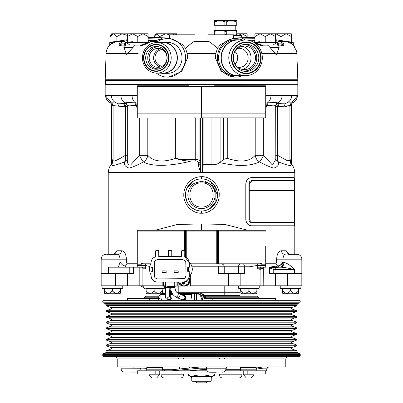 <?xml version="1.0" encoding="UTF-8"?>
<svg xmlns="http://www.w3.org/2000/svg" width="403" height="403" viewBox="0 0 403 403"><rect width="100%" height="100%" fill="white"/><g stroke="black" fill="none" stroke-linecap="round" stroke-linejoin="round"><path stroke-width="0.6" d="M102.045 288.115L122.754 288.115L120.426 289.072L122.648 288.266L102.15 288.266L102.045 285.818M104.372 289.072L102.15 288.266M120.426 288.619L120.426 289.072L120.426 288.619L112.402 288.619L112.402 290.634C115.077 294.175 117.752 294.175 120.426 290.634L120.426 293.172L120.426 288.619L112.402 288.619L112.402 290.634C109.727 294.175 107.047 294.175 104.372 290.634L104.372 293.172A3.209 3.209 0 0 0 105.576 293.752L119.223 293.752A3.209 3.209 0 0 0 120.426 293.172L120.426 290.634M104.372 288.619L104.372 290.634L104.372 288.619L112.402 288.619M122.754 288.115L122.754 285.818L122.754 288.115M190.337 275.516L190.337 285.818L228.315 285.818L228.315 273.617M163.366 282.135L163.366 285.818L162.847 285.818L162.847 282.135M127.514 273.617L127.514 285.818L162.847 285.818M127.514 285.818L115.641 285.818L115.641 273.617M108.558 273.617L108.558 267.194L133.343 267.194L133.343 273.617L101.163 273.617L101.163 285.818L115.641 285.818M287.359 273.617L287.359 285.818L301.837 285.818L301.837 273.617L269.657 273.617L269.657 268L273.768 269.461A2.408 0.811 -79.7 0 0 273.773 267.673L269.562 267.194L272.433 266.7A4.816 3.924 -145.7 0 0 273.773 267.673L274.962 267.567A2.408 0.821 -90 0 1 275.345 269.607L273.768 269.461L273.768 273.617M287.359 285.818L275.486 285.818L275.486 273.617M263.31 267.194L263.184 285.818L275.486 285.818M263.184 285.818L260.096 285.818L260.096 267.602M240.153 273.617L240.153 285.818L260.096 285.818M240.153 285.818L228.315 285.818M145.312 265.033L145.312 265.345M145.312 263.985L145.312 268.801L143.06 268.801L143.06 267.98M280.246 285.818L280.246 288.115L300.955 288.115L300.955 285.818L300.85 288.266L298.628 289.072L298.628 288.619L298.628 289.072M163.89 282.135L163.89 286.14L238.505 285.818L238.505 288.115L259.215 288.115L259.215 285.818L270.534 285.818M238.505 288.115L240.833 289.072L240.833 288.619L256.887 288.619L256.887 289.072L259.109 288.266L259.215 285.818M143.785 285.818L143.785 288.115L164.495 288.115L164.495 286.624L165.915 286.669M257.688 263.985L257.688 267.275L257.688 265.37L249.472 266.796L244.364 266.796L244.364 273.617L218.703 273.617L218.703 266.796L224.229 266.796L224.229 273.617M275.345 269.607L294.442 269.607C289.44 268.287 284.966 267.486 281.022 267.194A4.816 2.871 90 0 0 283.893 262.378C287.46 263.275 290.976 265.683 294.442 269.607L294.326 273.617M272.433 266.7L273.027 266.499A4.816 4.095 -147.3 0 0 274.962 267.567L278.72 267.194A4.816 3.778 -90 0 1 276.347 266.126L277.481 265.995C279.586 265.915 281.395 264.58 282.911 261.99L283.183 262.378C281.501 264.766 279.637 266.015 277.591 266.126L280.004 267.194A4.816 3.179 90 0 0 283.183 262.378L283.893 262.378M273.027 266.499L276.347 266.126M281.022 267.194L278.72 267.194M288.17 254.353L297.021 254.353A4.816 4.816 0 0 1 301.837 259.169L282.911 259.169L282.911 261.99L276.619 261.99L276.619 259.169C277.002 253.86 278.538 251.064 281.223 250.772L286.231 250.772A4.816 4.378 90 0 0 288.634 253.915L288.624 253.88M281.223 250.772A4.816 4.116 -90 0 0 285.203 254.353C284.09 254.429 283.329 256.036 282.911 259.169L276.619 259.169M283.425 256.343L283.777 255.608M284.216 254.978L284.578 254.625M288.75 253.94L288.518 253.185M201.5 213.217L201.455 213.217C192.115 213.661 183.415 204.296 183.813 194.936C183.677 190.392 185.37 186.131 188.886 182.156C192.478 178.529 196.684 176.705 201.5 176.69L201.545 176.69C210.91 176.161 219.882 186.136 219.187 194.981C219.539 204.351 210.935 213.625 201.5 213.217M251.336 225.791L293.958 225.791C294.447 225.413 294.684 223.272 294.664 219.373L294.664 184.05C294.684 180.146 294.447 178.005 293.958 177.632L251.336 177.632C248.001 178.005 246.152 180.146 245.79 184.05L245.79 219.373C246.147 223.272 247.996 225.413 251.336 225.791L293.797 225.791M251.336 177.632L293.797 177.632M294.774 254.353L294.774 172.479L108.226 172.479L108.226 254.353M114.306 253.734L116.769 250.772L121.777 250.772C124.462 251.059 125.998 253.86 126.381 259.169L126.381 261.99L127.101 263.224L137.282 263.224M155.155 230.274L177.119 224.531L201.5 223.887L224.919 224.456L247.845 230.274M265.718 263.224L275.899 263.224L276.619 261.99M288.634 253.915L288.437 253.472L290.462 254.353A4.816 4.378 90 0 1 286.231 250.772L288.694 253.734M185.451 194.594L186.614 200.966M201.545 176.69L201.54 178.897L201.132 178.902M193.133 181.254L186.796 188.508M209.862 208.658L216.204 201.394M217.555 194.951L210.588 181.718M201.5 178.952C206.18 178.307 217.282 183.108 217.504 194.951C217.282 206.799 206.18 211.6 201.5 210.955C196.82 211.6 185.718 206.799 185.496 194.951C185.718 183.108 196.82 178.307 201.5 178.952M201.5 178.897A16.055 16.055 0 0 1 217.555 194.951A16.055 16.055 0 0 1 201.5 211.006A16.055 16.055 0 0 1 185.445 194.951A16.055 16.055 0 0 1 201.5 178.897A16.055 16.055 0 0 1 217.555 194.951A16.055 16.055 0 0 1 201.5 211.006L201.455 213.217M215.147 194.951L215.147 202.83L215.147 194.951C214.975 200.105 212.703 204.044 208.321 206.769C203.772 209.202 199.228 209.202 194.679 206.769C190.297 204.044 188.025 200.105 187.853 194.951C188.025 189.798 190.297 185.859 194.679 183.133L201.5 181.31L208.321 183.133C212.703 185.859 214.975 189.798 215.147 194.951L215.147 187.073L208.321 183.133L215.147 187.073L215.147 190.972M215.147 191.173L215.147 191.45M194.679 183.133L191.229 185.128M208.321 183.133L204.875 181.143M201.5 182.912C185.969 182.171 185.969 207.736 201.5 206.996C217.031 207.736 217.031 182.171 201.5 182.912M227.272 117.893L227.272 158.303C240.294 162.711 249.608 161.714 255.205 155.306C255.668 158.228 257.109 160.429 259.532 161.91C260.62 160.706 262.015 158.505 263.718 155.306L272.468 165.089L275.672 159.472L278.438 161.935C277.319 160.454 277.062 158.258 277.662 155.346L286.598 160.303L289.913 160.475L290.598 163.175L290.286 162.862C293.112 165.492 294.558 168.701 294.613 172.479M108.387 172.479C108.442 168.701 109.888 165.492 112.719 162.862L112.402 163.175L113.087 160.475L113.087 105.878C112.437 103.823 111.958 102.951 111.651 103.264L111.198 103.087C107.571 101.621 105.692 99.062 105.561 95.42L105.178 95.42L105.178 84.66L297.822 84.66L297.822 95.42L270.967 95.42A8.025 5.788 90 0 1 267.33 102.871C273.093 102.543 276.614 102.543 277.884 102.871L277.677 103.445L286.377 103.087C289.782 101.621 291.55 99.062 291.671 95.42M233.609 85.784L234.773 85.784M127.328 105.813A3.209 3.133 -2.1 0 0 127.328 105.737C126.451 103.773 125.862 103.012 125.555 103.455A3.209 2.992 -80.6 0 0 125.555 103.455A3.209 2.992 -80.6 0 0 125.242 103.42L125.116 102.871C126.315 102.543 129.831 102.543 135.67 102.871A8.025 5.788 -90 0 1 132.033 95.42L105.561 95.42M253.547 85.784L238.425 85.784M237.83 85.784L240.032 85.784M217.756 85.784L215.257 85.784L217.756 85.784M219.161 85.784L214.346 85.784L218.23 85.784L218.24 86.59L265.718 86.59L265.718 117.893L201.5 117.893L201.5 113.878L137.282 113.878L137.282 85.784L185.249 85.784M184.77 85.784L165.17 85.784L184.77 85.784L184.76 86.59L187.324 86.59M164.575 85.784L149.453 85.784M105.334 80.167L105.334 84.66M105.178 84.499L297.666 84.66M297.822 84.499L297.822 80.328L105.178 80.328M105.178 79.749L297.822 79.759L297.822 80.167L105.178 80.167L106.09 53.528C105.808 53.453 106.855 47.222 109.974 44.768L111.142 43.776M201.5 79.759L105.178 79.759M292.21 44.134L293.026 44.768L296.558 50.959L296.799 52.254L297.822 79.749M296.91 53.528L276.801 53.528L279.128 47.408L278.675 45.897L283.274 45.801L283.969 44.426L283.732 43.715L283.42 44.134L283.118 43.882L283.732 43.715L279.39 41.308L275.571 40.567M252.842 41.776L257.855 44.426L262.126 45.831L268.6 45.897L275.486 53.528C275.964 54.833 276.408 54.833 276.801 53.528M275.486 53.528L261.829 53.528M235.543 77.109L234.415 77.109L221.207 71.462L215.409 57.846L215.852 53.528L201.5 53.528L215.852 53.528L217.479 48.219L220.763 44.345L232.561 38.582L235.543 38.582A19.263 18.105 90 0 0 217.439 57.846A19.263 18.105 90 0 0 235.543 77.109A19.263 18.105 90 0 0 242.374 75.683M242.374 40.003A19.263 18.105 90 0 0 235.543 38.582M217.479 48.219C213.54 44.809 210.578 42.506 208.598 41.308L207.923 40.648L207.923 34.809L233.609 34.809L233.609 38.582M237.977 75.905L235.543 75.905A18.059 16.971 -90 0 1 218.572 57.846A18.059 16.971 -90 0 1 235.543 39.786L237.977 39.786A18.059 16.971 90 0 0 221 57.846A18.059 16.971 90 0 0 237.977 75.905A18.059 16.971 90 0 0 240.621 75.683M240.621 40.003A18.059 16.971 90 0 0 237.977 39.786M245.563 40.003L238.017 40.003A17.838 16.765 90 0 0 221.252 57.846A17.838 16.765 90 0 0 238.017 75.683L245.563 75.683A17.838 16.765 90 0 0 262.323 57.846A17.838 16.765 90 0 0 245.563 40.003A17.838 16.765 90 0 0 228.798 57.846A17.838 16.765 90 0 0 245.563 75.683M261.119 57.846A15.823 14.871 90 0 0 246.248 42.018A15.823 14.871 90 0 0 231.377 57.846A15.823 14.871 90 0 0 246.248 73.668A15.823 14.871 90 0 0 261.119 57.846M260.701 57.846A15.379 14.453 -90 0 1 246.248 73.225A15.379 14.453 -90 0 1 231.796 57.846A15.379 14.453 -90 0 1 246.248 42.466A15.379 14.453 -90 0 1 260.701 57.846M258.791 57.846A13.586 12.765 -90 0 1 242.959 71.029A13.586 12.765 -90 0 1 233.261 57.846A13.586 12.765 -90 0 1 242.959 44.657A13.586 12.765 -90 0 1 258.791 57.846M242.188 44.889A13.163 12.372 -90 0 1 256.756 57.846A13.163 12.372 -90 0 1 242.188 70.797M255.477 57.846A11.798 11.088 -90 0 1 244.389 69.643A11.798 11.088 -90 0 1 233.297 57.846A11.798 11.088 -90 0 1 244.389 46.043A11.798 11.088 -90 0 1 255.477 57.846M242.163 46.285A11.798 11.088 -90 0 1 251.029 57.846A11.798 11.088 -90 0 1 242.163 69.407M237.72 48.415A9.556 8.977 -90 0 1 238.309 48.335A9.556 8.977 -90 0 1 248.147 57.846A9.556 8.977 -90 0 1 238.309 67.356A9.556 8.977 -90 0 1 237.72 67.271M235.025 51.524A8.574 8.06 -90 0 1 237.639 57.846A8.574 8.06 -90 0 1 235.025 64.168M263.048 45.897L261.804 45L257.628 43.882M283.969 44.426L283.42 44.134L281.032 45L260.887 44.924L251.895 41.328M257.855 44.426L257.517 43.882M275.803 43.111L273.184 45M247.865 40.174L254.898 40.345M268.6 45.897L267.37 45M277.027 45.01L267.738 45.01M255.774 42.592L277.516 42.592L277.516 45M267.537 42.008L265.234 42.587L275.859 42.587L275.571 42.088L275.859 42.587L275.833 41.831M275.571 41.287L277.516 42.592M275.859 42.587L273.536 42.008M255.301 42.386L265.234 42.587L265.234 42.088L254.898 42.088L254.61 42.587L254.898 42.088L254.898 33.766L260.066 33.766L265.234 36.532L265.234 42.088L275.571 42.088L275.571 33.766L291.304 33.766L291.304 42.088L291.591 42.587L289.268 42.008M280.967 40.507L280.967 36.532L275.798 33.766L265.234 33.766L275.571 33.766M265.234 36.532L270.403 33.766L275.571 36.532M254.898 36.532L260.066 33.766L265.234 33.766M265.234 42.587L262.932 42.008M259.885 41.716L257.547 41.902M254.898 41.287L254.625 42.114M277.516 43.474L279.178 43.882L283.118 43.882M276.745 42.194L279.39 41.308L285.858 41.308M254.998 38.25L242.057 38.104L245.12 40.003M208.598 41.308L194.402 41.308C192.422 42.501 189.46 44.809 185.521 48.219L187.148 53.528L187.591 57.846L181.788 71.467L168.585 77.109L167.457 77.109A19.263 18.105 -90 0 0 185.561 57.846A19.263 18.105 -90 0 0 167.457 38.582A19.263 18.105 -90 0 0 156.44 42.557M167.457 38.582L170.439 38.582L182.237 44.345L185.521 48.219M169.391 38.582L169.391 34.809L195.077 34.809L195.077 40.648L194.402 41.308M162.827 42.35L167.457 42.35A15.49 14.558 90 0 1 182.015 57.846A15.49 14.558 90 0 1 167.457 73.336L162.827 73.336A15.49 14.558 -90 0 0 177.385 57.846A15.49 14.558 -90 0 0 162.827 42.35A15.49 14.558 -90 0 0 160.495 42.552M156.44 73.129A19.263 18.105 -90 0 0 167.457 77.109M156.817 73.134L162.792 73.134A15.294 14.367 -90 0 0 177.159 57.846A15.294 14.367 -90 0 0 162.792 42.552L156.817 42.552A15.294 14.367 -90 0 0 142.45 57.846A15.294 14.367 -90 0 0 156.817 73.134A15.294 14.367 -90 0 0 171.189 57.846A15.294 14.367 -90 0 0 156.817 42.552M168.872 57.846A13.485 12.674 -90 0 0 156.203 44.36A13.485 12.674 -90 0 0 143.528 57.846A13.485 12.674 -90 0 0 156.203 71.331A13.485 12.674 -90 0 0 168.872 57.846M156.203 70.928A13.082 12.297 90 0 1 143.906 57.846A13.082 12.297 90 0 1 156.203 44.763A13.082 12.297 90 0 1 168.494 57.846A13.082 12.297 90 0 1 156.203 70.928M156.409 46.426A11.42 10.735 90 0 1 158.989 46.758A11.42 10.735 90 0 1 167.139 57.846A11.42 10.735 90 0 1 158.989 68.933A11.42 10.735 90 0 1 156.409 69.266A11.42 10.735 90 0 1 145.674 57.846A11.42 10.735 90 0 1 156.409 46.426M159.769 68.691A10.997 10.332 90 0 1 158.067 68.842A10.997 10.332 90 0 1 147.735 57.846A10.997 10.332 90 0 1 158.067 46.849A10.997 10.332 90 0 1 159.769 47M166.968 57.846A9.471 8.901 90 0 1 158.067 67.316A9.471 8.901 90 0 1 149.165 57.846A9.471 8.901 90 0 1 158.067 48.375A9.471 8.901 90 0 1 166.968 57.846M160.293 67.019A9.471 8.901 90 0 1 153.614 57.846A9.471 8.901 90 0 1 160.293 48.672M162.243 66.208A8.392 7.889 90 0 1 154.999 57.846A8.392 7.889 90 0 1 162.243 49.478M160.495 73.134A15.49 14.558 -90 0 0 162.827 73.336M145.151 44.426L145.161 44.134L141.196 45L139.952 45.897L141.07 45.801L145.151 44.426L151.654 41.308C161.84 39.373 164.359 38.26 159.215 37.968L148.103 38.245M138.143 53.528L127.514 53.528L134.395 45.897L139.952 45.897M146.707 43.715L145.161 44.134L146.707 43.715M158.495 39.852L159.13 39.489C159.326 39.328 160.248 39.519 151.105 41.328L142.113 44.924L136.184 45L141.196 45M148.103 40.345L156.304 40.26M129.816 45L127.197 43.111M136.184 45L121.968 45L119.58 44.134L119.882 43.882L123.822 43.882L125.484 43.474M122.033 45L125.484 45L123.822 43.882M140.068 42.008L137.766 42.587L127.141 42.587L127.172 41.716L125.484 42.592L137.766 42.592L135.463 42.008M132.416 41.716L130.078 41.902M148.39 42.587L148.103 42.088L148.39 42.587L148.359 41.716L148.813 41.952M109.868 42.547L110.135 36.532L111.696 33.766L113.515 33.766L116.89 36.532L122.033 33.817L132.597 33.766L137.766 36.532L137.766 42.587L147.7 42.386L146.067 42.008M127.429 33.766L127.429 42.088L127.141 42.587L127.429 42.088L148.103 42.088L148.103 33.766L142.934 33.766L148.103 36.532M127.429 36.532L132.597 33.766L142.934 33.766L137.766 36.532M137.766 42.592L147.226 42.592M135.554 45L126.033 45.005L124.326 45.897L123.872 47.408L133.106 47.408M127.429 40.567L123.61 41.308L119.268 43.715L119.031 44.426L119.58 44.134L119.268 43.715L119.882 43.882M151.105 41.328L158.172 41.308M135.287 45.005L134.395 45.897M117.142 41.308L123.61 41.308L126.255 42.194M119.031 44.426L119.817 45.831L121.968 45L125.484 45L122.235 45M123.872 47.408L126.199 53.528C126.597 54.722 127.036 54.722 127.514 53.528M269.894 47.408L279.128 47.408M277.546 45.121L278.675 45.897M277.017 45L281.032 45L282.674 45.897M195.077 36.975L207.923 36.975M291.858 43.776L286.075 41.302L275.571 39.746L286.09 41.308L291.772 43.715L292.659 44.431L291.772 43.715M241.634 37.076L241.634 35.56L233.609 35.56M215.328 34.809L214.346 34.809M215.041 34.658L215.041 31.328L217.167 30.427L214.346 30.427L214.346 31.328L215.041 31.328M214.346 31.328L214.346 34.658M233.997 30.427L236.123 31.328L236.818 31.328L236.818 30.427L217.167 30.427M215.948 25.288L215.948 30.427M235.216 25.288L235.216 30.427M234.254 21.102L236.123 21.918L236.123 25.288L236.818 25.288L236.818 20.472L231.589 20.472L231.589 21.102L236.818 21.102M236.123 25.288L226.274 25.288L226.274 21.918L228.148 21.102L230.808 21.102L230.808 20.472L220.35 20.472L220.35 21.102L228.148 21.102M223.015 21.102L224.884 21.918L224.884 25.288L226.274 25.288M224.884 25.288L215.041 25.288L215.041 21.918L216.91 21.102L219.575 21.102L219.575 20.472L220.35 20.472M219.575 20.472L214.346 20.472L214.346 25.288L215.041 25.288M230.808 20.472L231.589 20.472M214.698 20.472L214.698 20.15L236.465 20.15L236.465 20.472M214.346 21.102L216.91 21.102M214.346 21.918L215.041 21.918M224.884 21.918L226.274 21.918M236.123 21.918L236.818 21.918M222.758 30.427L224.884 31.328L226.274 31.328L228.405 30.427M226.567 34.809L226.274 34.658L226.274 31.328M224.884 31.328L224.884 34.658L224.597 34.809M226.274 34.658L224.884 34.658M236.818 35.56L236.818 31.328M236.123 31.328L236.123 34.658L233.997 35.56M236.818 34.658L236.123 34.658M288.377 41.862L291.591 42.587L291.565 41.831M291.304 41.287L293.248 42.592L293.248 44.99M290.518 33.766L280.967 33.766M280.967 36.532L286.135 33.766L291.304 36.532M285.979 41.287L291.304 42.088L291.591 42.587M289.979 42.592L293.248 42.592M236.818 33.766L247.155 33.766L247.155 37.262M237.876 35.56L241.986 33.766L247.155 36.532M111.223 43.715L116.925 41.302L127.429 39.746L121.076 40.653M172.927 34.809L174.867 33.766L176.806 34.809M154.263 37.333L154.263 36.532L155.845 33.766L176.514 33.766L177.119 34.809M166.182 33.787L169.391 34.89M175.733 33.766L174.867 33.766M154.561 35.993L156.989 33.766L156.631 33.766M156.989 33.766L159.719 36.532L165.678 33.766M159.719 37.121L159.719 36.532M109.928 42.501L113.021 42.592M122.839 33.766L122.033 33.766L127.429 35.459M116.89 36.532L116.89 41.308M110.135 36.532L113.515 33.766L122.033 33.766M110.135 42.088L115.575 41.6M114.704 41.867L109.838 42.567M110.79 44.139L116.925 41.302L120.406 40.753M126.199 53.528L106.09 53.528M285.107 53.528L287.339 53.528M187.148 53.528L201.5 53.528L187.148 53.528M115.767 53.528L118.502 53.528M105.611 79.759L110.608 79.759M113.203 79.759L110.795 79.759L113.203 79.759M111.636 103.259L111.666 103.274A3.209 3.169 -63.9 0 0 111.198 103.087C110.583 102.74 112.397 102.74 116.623 103.087C113.218 101.621 111.45 99.062 111.329 95.42M122.567 103.445C123.776 103.652 124.441 104.72 124.572 106.654L118.391 106.155A3.209 2.645 -82.6 0 0 116.623 103.087L123.419 103.445C124.577 103.652 125.217 104.72 125.338 106.654L127.328 106.654M125.57 103.46L123.152 103.445M139.282 117.893L139.282 155.306C140.985 158.505 142.38 160.706 143.468 161.91C145.891 160.429 147.332 158.228 147.795 155.306L139.282 155.306L130.527 165.094C128.32 165.381 127.257 163.507 127.328 159.472L127.328 105.737A3.209 3.133 -2.1 0 0 125.116 102.871C122.462 101.501 121.056 99.012 120.89 95.42M137.443 106.115L135.509 105.853A3.209 0.68 -77.2 0 0 135.67 102.871L137.368 103.153M136.859 103.082A3.209 0.368 -78.9 0 1 136.552 106.145L137.282 108.785M188.387 86.59L189.46 86.59L188.654 85.784L183.839 85.784M162.968 85.784L165.17 85.784M184.841 85.784L187.748 85.784M218.23 85.784L265.718 85.784L265.718 86.59M216.839 86.59L213.54 86.59L214.346 85.784L213.54 86.59L214.502 86.59M214.608 86.59L215.58 86.59M215.64 86.59L184.76 86.59L186.115 85.784M209.525 86.59L218.033 86.59M187.36 86.59L188.307 86.59M195.43 117.893L194.276 117.893M137.282 93.33L137.282 110.346L137.282 93.33M265.718 110.346L265.718 93.33M265.718 113.878L201.5 113.878L201.5 86.59M137.282 113.878L137.282 117.893M265.632 103.153L267.33 102.871A3.209 0.68 77.2 0 0 267.491 105.853L266.448 106.145A3.209 0.368 78.9 0 1 266.141 103.082M265.718 108.785L266.448 106.145L265.557 106.115M282.11 95.42C282.045 98.77 280.639 101.254 277.884 102.871A3.209 3.133 2.1 0 0 275.672 105.737L275.672 105.737A3.209 3.133 2.1 0 0 275.672 105.813M289.571 106.155C290.654 105.586 288.996 105.586 284.609 106.155A3.209 2.645 -97.4 0 1 286.377 103.087C290.593 102.74 292.402 102.74 291.802 103.087A8.025 7.995 -90 0 0 297.439 95.42M291.273 103.309L297.822 95.42M291.364 103.259L291.334 103.274A3.209 3.169 63.9 0 1 291.802 103.087L291.349 103.264C291.057 102.936 290.578 103.808 289.913 105.878L289.913 160.475M277.758 103.42A3.209 2.992 80.6 0 0 277.445 103.455A3.209 2.992 80.6 0 0 277.44 103.455L275.667 105.853C275.34 104.956 272.609 104.956 267.491 105.853M265.718 101.853L265.718 113.178M265.718 113.193L265.718 114.256M125.333 106.332L127.328 105.903M111.596 163.981L111.596 105.248L110.724 103.052M111.807 103.359A3.209 2.806 -63.3 0 1 112.684 105.848L111.596 105.248M113.087 106.08L112.684 105.848M292.729 102.659C292.22 102.654 291.777 103.516 291.404 105.243L290.316 105.848A3.209 2.806 63.3 0 1 291.193 103.364M290.316 105.848L289.913 106.08M118.391 106.155C114.941 105.707 113.172 105.616 113.087 105.878M135.509 105.853C130.426 104.966 127.696 104.956 127.328 105.828M191.057 159.588C185.884 159.926 180.781 159.497 175.753 158.314L175.698 158.314C180.604 160.187 185.733 161.089 191.087 161.019L191.057 159.588L195.248 159.457C198.296 159.487 199.848 160.142 199.893 161.422A1.607 1.229 -0 0 1 198.326 162.651C198.291 161.512 197.263 160.933 195.243 160.903L191.087 161.019C174.041 165.598 152.485 167.457 143.468 161.91C138.34 164.676 133.595 166.756 129.227 168.152C125.298 166.746 123.741 164.671 124.562 161.935L127.328 159.467M137.282 114.281L137.282 113.213M137.282 113.193L137.282 101.848M265.718 117.893L208.724 117.893M284.609 106.155L278.428 106.654A3.209 2 90 0 1 280.433 103.445M111.621 163.95L113.087 158.409M289.913 158.409L291.399 164.348M113.087 160.475L113.087 160.475C113.409 161.93 117.495 160.218 125.338 155.346C125.938 158.253 125.681 160.449 124.562 161.935C113.46 166.263 109.515 166.57 112.719 162.862M147.795 117.893L147.795 155.306C153.387 161.709 162.686 162.711 175.698 158.314L175.698 117.893M199.893 117.893L199.893 164.57L198.336 165.447L198.326 162.651M290.281 162.862C293.54 166.59 289.591 166.283 278.438 161.935C279.083 164.943 277.516 167.018 273.728 168.152C269.844 166.968 265.114 164.887 259.532 161.91C250.026 166.389 236.727 166.595 219.635 162.53L223.705 159.376L227.272 158.303M275.823 159.855L275.672 105.828M199.893 164.57L200.689 172.479L198.336 165.447M219.635 162.53C217.691 164.167 215.126 164.898 211.933 164.721L203.878 164.348L203.107 165.421L203.107 168.036L202.311 172.479L202.311 117.893M211.933 117.893L211.933 164.721M203.107 168.036L203.107 165.421M126.381 261.99L120.089 261.99C121.605 264.58 123.414 265.915 125.519 265.995L124.809 267.194L118.331 267.194L120.089 261.99L120.089 259.169C119.671 256.031 118.905 254.424 117.797 254.353L106.73 254.353L112.538 254.353L114.563 253.472L114.366 253.915M108.558 267.194L108.901 267.194M118.82 255.023L119.223 255.608M120.074 258.666L120.089 259.033M101.163 273.617L101.163 259.169L126.381 259.169L126.305 257.693M117.797 254.353A4.816 4.116 90 0 0 121.777 250.772M116.769 250.772A4.816 4.378 -90 0 1 112.538 254.353M248.868 183.894C249.034 181.944 249.946 180.871 251.608 180.68L294.084 180.68L294.502 183.894L294.502 219.534L294.084 222.743L251.689 222.743C250.031 222.557 249.119 221.484 248.948 219.534L248.868 183.894L248.948 219.534M251.689 222.743L251.608 222.743C249.951 222.557 249.039 221.484 248.868 219.534M251.417 225.791C248.082 225.418 246.233 223.277 245.87 219.373L245.87 184.05C246.223 180.151 248.072 178.015 251.417 177.632M249.256 183.894L251.719 181.002L294.079 181.002L294.462 183.894L294.462 190.151L249.256 190.151L249.256 183.894M248.948 183.894C249.114 181.944 250.031 180.871 251.689 180.68M279.994 222.421L251.719 222.421L249.256 219.534L249.256 190.473L294.462 190.473L294.462 219.534L294.079 222.421L279.994 222.421M294.301 190.151L294.301 183.894L293.918 181.002M293.918 222.421L294.301 219.534L294.301 190.473M203.465 230.214L198.543 230.274M201.5 223.887L201.5 230.158L201.832 230.158M257.688 267.194L257.688 268.801L257.688 267.194L265.718 267.194L265.718 246.324M265.718 231.075L218.335 231.075L218.335 263.184L217.555 263.184A0.801 0.801 0 0 1 216.754 263.985L216.754 263.184L217.555 263.184L217.555 231.075L216.754 231.075L216.754 230.274L265.718 230.274L216.754 230.274A0.801 0.801 0 0 1 217.555 231.075L218.335 231.075L218.315 230.274M217.555 231.075A0.801 0.801 0 0 0 216.754 230.274L137.282 230.274L137.282 267.194L133.343 267.194L139.816 267.194L139.816 285.818M185.445 256.993L185.445 231.075A0.801 0.801 0 0 1 186.246 230.274L186.246 231.075L216.754 231.075L216.754 263.184L190.428 263.184M137.282 246.324L137.282 230.274L195.465 230.274M137.282 264.786L141.191 264.786L142.244 265.592L137.549 265.592M257.688 265.592L260.761 265.592L261.804 264.791L261.809 263.184L218.335 263.184L218.315 263.985L208.724 263.985L259.381 263.985L261.809 263.184M260.761 265.592L265.718 265.592M260.827 267.194L259.94 268.801L257.688 268.801M259.895 268.348L259.94 267.98M259.734 269.607L263.184 268L259.683 269.083M202.593 230.178L202.88 230.189M198.921 230.249L199.45 230.219M200.336 230.178L201.273 230.158M194.276 263.985L190.962 263.985L194.276 263.985M143.952 265.592L142.244 265.592M257.688 265.37L257.688 267.275M145.312 268.736L145.312 267.194L137.282 267.194M164.495 288.115L162.167 289.072L162.167 288.619L154.142 288.619L154.142 290.634C156.817 294.175 159.492 294.175 162.167 290.634L162.167 288.619M143.785 288.115L164.389 288.266M146.113 289.072L143.891 288.266M146.113 288.619L146.113 293.172L146.113 288.619L160.832 288.86M162.167 290.634L162.167 293.172A3.209 3.209 0 0 1 160.963 293.752L147.317 293.752A3.209 3.209 0 0 1 146.113 293.172L146.113 290.634C148.788 294.175 151.468 294.175 154.142 290.634L154.142 288.619M113.208 292.24L112.402 290.634M280.246 288.115L300.85 288.266M282.574 289.072L280.352 288.266M282.574 288.619L282.574 290.634L282.574 288.619L298.628 288.619L298.628 293.172L298.628 290.634C295.953 294.175 293.278 294.175 290.598 290.634C287.923 294.175 285.248 294.175 282.574 290.634L282.574 293.172A3.209 3.209 0 0 0 283.777 293.752L297.424 293.752A3.209 3.209 0 0 0 298.628 293.172L298.628 290.634M290.598 288.619L290.598 290.634L290.598 288.619M240.833 288.619L240.833 290.634C243.508 294.175 246.183 294.175 248.858 290.634C251.537 294.175 254.212 294.175 256.887 290.634L256.887 293.172L256.887 288.619L256.887 289.072L259.109 288.266L238.611 288.266M256.887 290.634L256.887 293.172A3.209 3.209 0 0 1 255.683 293.752L242.037 293.752A3.209 3.209 0 0 1 240.833 293.172L240.833 289.132A6.423 6.423 0 0 0 240.032 292.24L240.032 295.449A3.209 3.209 0 0 1 239.966 296.094L240.032 292.24L224.778 292.24L224.778 295.449L240.032 295.449M248.858 288.619L248.858 290.634L248.858 288.619L256.887 288.619M129.232 273.617L129.232 267.194L124.809 267.194M143.06 268.801L142.173 267.194M145.312 268.801L145.312 265.592L143.418 265.592M150.833 263.985L143.619 263.985L141.191 263.184L151.029 263.184M216.754 263.985L190.962 263.985M201.5 285.818L224.778 285.818L224.778 292.24L176.71 292.24M140.244 285.818L132.466 285.818L140.184 285.818L143.856 287.425M204.618 295.449L224.778 295.449L224.778 296.094L255.663 296.094L205.041 296.094L239.966 296.094M159.054 296.094L146.284 296.094L159.054 296.094M205.318 296.81L205.792 297.787L258.817 297.787L260.152 298.502M212.829 300.235L212.829 298.502L206.512 298.502L205.792 297.787M205.706 298.502L202.271 295.611L201.268 295.611M200.215 293.686L200.084 293.686A4.816 4.579 90 0 1 204.573 297.545M194.589 300.235L194.589 293.686L178.987 293.686L196.609 293.686A4.816 4.579 90 0 1 201.193 298.502L201.193 300.235M172.378 293.686L169.734 293.686L172.378 293.686M158.439 300.235L158.439 298.502A4.816 4.579 90 0 1 160.847 294.261M205.656 298.457A4.816 4.579 -90 0 0 201.077 293.686L199.072 293.938M202.553 300.235L202.553 298.825L202.18 298.502A4.816 4.579 -90 0 0 197.601 293.686L196.609 293.686L196.609 300.235M161.195 293.686L165.391 293.686M197.601 293.686L199.072 293.686M191.375 296.976L185.602 296.976L185.753 298.986L191.994 298.986L191.375 296.976L191.621 293.686M160.993 293.747L160.837 296.976L161.457 300.235M191.994 298.986L191.994 300.235M161.457 298.986L166.343 298.986M165.185 296.976L160.837 296.976M169.628 295.192A2.408 2.292 90 0 1 171.099 296.976L171.25 298.986L180.055 298.986M182.488 295.233A2.408 2.292 90 0 1 185.602 296.976M183.677 295.072A2.408 2.292 -90 0 0 182.992 295.293M183.985 299.867A2.408 2.292 -90 0 1 182.992 299.625A2.408 2.292 -90 0 0 185.753 298.986M169.482 299.867A2.408 2.292 -90 0 1 168.489 299.625A2.408 2.292 -90 0 0 171.25 298.986M171.099 296.976L175.925 296.976M275.35 300.235L275.35 298.502L204.22 298.502L201.727 296.406M158.439 298.482L149.442 298.502L149.442 300.235M127.65 300.235L127.65 298.502L149.442 298.502M201.5 300.235L299.59 300.235L300.235 300.88L102.765 300.88L103.41 300.235L201.5 300.235M300.235 355.653L299.59 356.297L103.41 356.297L102.765 355.653L300.235 355.653L300.235 354.494L299.706 353.743L103.294 353.743L105.556 352.917L297.444 352.917L296.759 350.751L106.241 350.751L110.986 349.023L292.014 349.023L291.485 348.268L292.014 347.517L296.759 345.789L296.759 345.033L106.241 345.033L110.986 343.311L292.014 343.311L291.485 342.555L292.014 341.799L296.759 340.072L296.759 339.321L106.241 339.321L110.986 337.593L292.014 337.593L291.485 336.837L292.014 336.087L296.759 334.359L296.759 333.603L106.241 333.603L110.986 331.881L292.014 331.881L291.485 331.125L292.014 330.369L296.759 328.641L296.759 327.891L106.241 327.891L110.986 326.163L292.014 326.163L291.485 325.407L292.014 324.652L296.759 322.929L296.759 322.173L106.241 322.173L110.986 320.445L292.014 320.445L291.485 319.695L292.014 318.939L296.759 317.211L296.759 316.461L106.241 316.461L110.986 314.733L292.014 314.733L291.485 313.977L292.014 313.222L296.759 311.499L296.759 310.743L106.241 310.743L110.986 309.015L292.014 309.015L291.485 308.265L292.014 307.509L296.759 305.781L297.444 303.615L299.706 302.789L300.235 302.038L300.235 300.88M286.588 356.937L116.412 356.937L116.412 357.965L286.588 357.965L286.588 356.937L287.228 356.297M219.801 358.932A3.209 3.209 0 0 1 219.308 357.965M183.199 358.932A3.209 3.209 0 0 0 183.692 357.965M172.071 369.687L162.454 369.687L162.454 366.957M225.811 369.687L240.742 369.687M201.555 369.687L206.694 369.687M207.988 375.425L201.5 376.427L211.232 376.427L207.988 375.425L207.988 374.019M195.012 370.307L195.012 370.81M195.012 374.019L195.012 375.425L191.768 376.427L201.5 376.427L195.012 375.425M188.523 375.425L190.261 376.427L191.768 376.427L188.523 375.425L188.523 374.019M211.232 376.427L212.739 376.427L214.477 375.425L211.232 376.427M208.245 381.243L210.915 381.243L211.237 380.926L191.763 380.926L192.085 381.243L201.5 381.243C213.64 381.243 213.64 381.243 201.5 381.243C189.36 381.243 189.36 381.243 201.5 381.243L208.245 381.243M207.832 381.243L206.23 382.85L196.77 382.85L195.168 381.243M214.477 375.425L214.477 374.019M207.182 370.81L137.282 370.81L137.282 374.019L265.718 374.019L265.718 370.81L225.327 370.81M147.569 366.957A0.801 0.801 0 0 0 146.813 367.491L146.203 369.203L162.258 369.203L162.258 370.81M146.203 369.203L146.203 370.81M242.112 366.957A0.801 0.801 0 0 0 241.357 367.491L240.742 369.203L256.797 369.203L256.797 370.81M240.742 369.203L240.742 370.81M146.813 367.491L161.643 367.491L162.258 369.203M241.357 367.491L256.187 367.491L256.797 369.203M149.09 374.019L149.09 374.825L159.366 374.825L159.366 374.019M243.634 374.019L243.634 374.825L253.91 374.825L253.91 374.019M149.09 374.825L151.82 378.034L156.636 378.034L159.366 374.825M243.634 374.825L246.364 378.034L251.18 378.034L253.91 374.825M230.697 378.034L222.668 378.034L230.697 378.034M172.303 378.034L180.332 378.034L172.303 378.034M167.084 369.687L162.258 369.798M172.071 370.81L199.495 368.196L226.501 368.196L226.501 367.073L199.495 367.073L170.872 369.798M256.187 367.491A0.801 0.801 0 0 0 255.431 366.957M161.643 367.491A0.801 0.801 0 0 0 160.888 366.957M216.255 372.211L209.832 372.211L216.255 372.211M206.628 369.203L189.753 370.81M164.454 369.798L164.454 370.81M121.102 366.957L121.102 368.08L146.571 368.171M146.506 368.352L141.911 368.08M130.748 372.095L137.171 372.095L130.748 372.095M117.218 358.932L117.218 366.957L285.782 366.957L285.782 358.932L117.218 358.932M256.751 369.072L263.094 368.08L268.136 368.08L268.136 366.957M257.95 368.881L267.134 368.881L267.134 368.08L263.094 368.08M263.094 366.957L256.368 368.004M162.454 367.989L161.81 367.949M147.14 367.083L145.025 366.957M240.546 367.224L241.765 367.037M159.477 298.502L158.414 298.502M158.732 296.81L144.833 296.81L144.183 297.787L158.49 297.787M205.364 296.81L258.167 296.81L258.817 297.787M171.411 298.235A2.166 2.06 90 0 1 169.487 299.625L168.394 299.625A2.166 2.06 90 0 0 169.572 295.681M169.618 295.293A2.166 2.06 90 0 1 169.96 295.349M185.914 298.235A2.166 2.06 90 0 1 183.99 299.625L182.796 299.625C182.72 299.968 180.987 299.374 177.602 297.847A2.166 1.244 117.5 0 0 179.451 296.915A2.166 1.244 117.5 0 0 179.945 295.928A2.166 1.244 117.5 0 0 179.602 294.004L182.801 295.293A2.166 2.06 90 0 1 184.453 298.744A2.166 2.06 90 0 1 182.796 299.625M182.796 295.293L183.99 295.293A2.166 2.06 90 0 1 184.463 295.349M163.22 293.847L162.968 293.278L162.968 293.686M163.215 293.686A6.423 6.317 90 0 0 162.167 290.301M171.628 292.24L170.781 292.24L169.759 293.097M164.495 287.697A6.423 4.448 -90 0 1 165.512 288.346M164.495 287.218L165.512 286.855M169.844 288.639L170.781 292.24L169.829 290.356M166.797 286.14L167.683 286.14L167.683 286.624C163.537 286.624 163.537 286.624 167.683 286.624C163.537 286.624 163.537 286.624 167.683 286.624L175.018 286.624L175.018 287.541L170.681 287.541L174.549 287.541M172.847 286.624L170.681 286.624L172.847 286.624C176.993 286.624 176.993 286.624 172.847 286.624C176.993 286.624 176.993 286.624 172.847 286.624L172.847 286.14M149.74 266.544L145.312 265.37M190.03 286.14L190.03 275.899M188.977 277.657L189.748 280.523C189.42 283.934 187.576 285.808 184.216 286.14L184.493 286.14C187.853 285.808 189.702 283.934 190.03 280.523L189.062 277.355M187.133 280.503L187.138 281.098L186.529 281.702L185.113 281.712L184.67 282.16L184.695 283.566L184.116 284.16L182.982 284.16L182.373 283.566L182.332 282.135M184.67 282.16L184.317 282.13L184.166 283.672L183.058 283.672L183.899 283.082L184.534 283.48M182.982 284.16L182.811 282.125L157.492 282.135M184.695 283.566L184.252 283.647M184.201 283.082L184.337 281.959M187.138 281.098L186.06 281.279M182.332 282.16L182.776 282.135M182.373 283.566L183.415 283.49M184.116 284.16L184.302 283.601M186.529 281.702L186.675 281.193M176.061 286.14L175.768 286.624M163.89 286.14L163.155 286.14L163.155 285.818M165.517 286.14L164.857 286.14M187.717 271.295L187.717 267.285L188.397 267.285L188.397 271.295L187.672 271.3M189.279 275.712L189.234 271.3L189.279 275.712L188.79 278.171L187.395 280.251M157.482 282.135L154.989 281.647L152.908 280.251L151.518 278.171L151.029 275.712L151.029 271.3L152.631 271.3L152.631 267.285L151.029 267.285L151.029 262.872C151.196 259.849 152.692 257.809 155.523 256.746L155.583 250.842L156.324 250.349L158.238 250.409L158.671 250.842L158.767 256.449L158.762 251.15M189.234 275.712L188.745 278.171L187.355 280.251L185.269 281.647L182.816 282.135M189.234 271.3L187.632 271.3L187.717 267.285M158.732 251.15L158.732 256.449L181.531 256.449L181.592 250.842L182.332 250.349L184.247 250.409L184.77 251.15L184.776 256.741L189.279 262.872L189.279 267.285L187.632 267.285M189.234 267.285L189.279 262.872M184.74 256.746L184.77 251.15L184.74 256.746L186.554 257.653L187.994 259.074L188.916 260.872L189.234 262.872M184.247 250.409L184.74 251.15M157.961 250.349L158.238 250.409M155.18 277.984L154.238 275.712L154.238 262.872L154.48 261.643L156.218 259.905L182.816 259.658L185.083 260.6L185.778 261.643L186.025 275.712L185.083 277.984L184.045 278.68L157.442 278.921L155.18 277.984M166.157 272.504L166.157 270.897L166.157 272.504L162.142 272.504L166.137 272.504M178.197 272.504L174.182 272.504L178.197 272.504L178.197 270.897L178.176 272.504M154.238 262.872L155.215 260.6L157.447 259.658L182.821 259.658M154.278 262.872L154.52 276.942L155.215 277.984L157.487 278.921M174.161 272.504L174.161 270.897L178.176 270.897M162.122 272.504L162.122 270.897L166.137 270.897M189.188 276.79L191.647 273.229L192.433 269.29L191.647 265.35L189.188 261.789M171.759 250.349L171.759 256.449L171.759 250.349L168.55 250.349L168.545 256.449M151.1 275.007L150.148 273.229L149.362 269.29L150.148 265.35L151.1 263.567M219.202 263.985L218.703 266.796L192.125 266.796M240.808 263.985A2.811 2.282 -90 0 0 238.526 266.796L249.165 266.796M275.899 263.224L277.481 265.995L265.718 265.995M263.184 268L269.657 268L269.562 267.194M132.033 95.42L137.282 95.42M265.718 95.42L270.967 95.42M266.816 45L261.804 45M277.959 45L279.178 43.882M120.331 45.897L124.326 45.897M201.5 41.308L205.812 41.308M216.885 85.784L218.24 86.59M137.282 86.59L184.76 86.59M285.526 106.654L286.442 106.654M279.581 103.445A3.209 1.919 -90 0 0 277.662 106.654L277.662 155.346L275.672 155.346M275.672 106.654L278.428 106.654M124.426 103.455L125.907 106.155M127.328 155.346L125.338 155.346L125.338 106.654L124.572 106.654M175.753 158.314L175.753 117.893M263.718 117.893L263.718 155.306L255.205 155.306L255.205 117.893M195.243 160.903L195.248 117.893M220.103 162.117L220.103 117.893M223.705 117.893L223.705 159.376M200.689 117.893L200.689 172.479M203.878 164.348L203.878 117.893M137.282 265.995L125.519 265.995L127.101 263.224M186.246 257.416L186.246 231.075L185.435 231.075M184.665 250.757L184.685 230.274M137.282 231.075L185.445 231.075M141.191 264.786L141.191 263.184M265.718 264.786L261.804 264.791M243.241 263.985A2.811 1.123 -90 0 1 244.364 266.796M238.526 273.617L238.526 266.796L224.229 266.796A2.811 2.72 -90 0 0 221.504 263.985M201.193 298.502L202.18 298.502M200.084 294.452L200.084 293.686M160.837 294.487L165.341 294.487M169.688 294.487L172.937 294.487M180.574 294.487L191.375 294.487M292.014 307.509L110.986 307.509L106.241 305.781L105.556 303.615L103.294 302.789L102.765 302.038L300.235 302.038M103.294 302.789L299.706 302.789M105.556 303.615L297.444 303.615M105.979 304.22L297.021 304.22M105.979 305.403L297.021 305.403M106.241 305.781L296.759 305.781M292.014 313.222L110.986 313.222L106.241 311.499L296.759 311.499M292.014 318.939L110.986 318.939L106.241 317.211L296.759 317.211M292.014 324.652L110.986 324.652L106.241 322.929L296.759 322.929M292.014 330.369L110.986 330.369L106.241 328.641L296.759 328.641M292.014 336.087L110.986 336.087L106.241 334.359L296.759 334.359M292.014 341.799L110.986 341.799L106.241 340.072L296.759 340.072M292.014 347.517L110.986 347.517L106.241 345.789L296.759 345.789M105.556 352.917L105.979 352.313L105.979 351.129L297.021 351.129M105.979 352.313L297.021 352.313M102.765 355.653L102.765 354.494L300.235 354.494M179.315 366.957L179.315 368.997M211.237 380.926L211.237 376.75L191.763 376.75L191.445 376.427M164.278 378.034C162.328 377.843 161.255 376.77 161.064 374.825L183.541 374.825L183.541 374.019M222.668 378.034C220.723 377.843 219.65 376.77 219.459 374.825L241.936 374.825L241.936 374.019M206.407 368.196L206.407 367.073M209.832 372.211C207.883 372.014 206.81 370.946 206.618 368.997L225.887 368.997L225.887 368.196M243.765 370.81L243.765 374.019M247.19 374.019L247.19 370.81M159.235 374.019L159.235 370.81M155.81 374.019L155.81 370.81M124.326 372.095C122.376 371.904 121.308 370.831 121.117 368.881L140.38 368.881L140.38 368.08M133.897 368.08L133.897 366.957M267.315 368.08L267.315 366.957M192.513 366.957L192.513 367.738M189.576 368.015L189.576 366.957M169.849 286.624L169.849 287.586L167.683 287.586L169.849 287.586L169.477 296.442A2.166 2.045 -173 0 1 165.724 297.51A2.166 2.045 -173 0 1 165.18 295.893L165.981 298.658L168.394 299.625M169.603 295.434A2.166 2.045 -173 0 1 167.452 297.218A2.166 2.045 -173 0 1 165.301 294.905L165.18 295.893M175.018 287.541C175.179 290.286 176.101 292.12 177.768 293.052A2.166 1.244 117.5 0 1 178.111 294.971A2.166 1.244 117.5 0 1 176.126 296.981A2.166 1.244 117.5 0 1 175.768 296.895L177.602 297.847M178.222 293.288L178.222 286.14M167.683 287.586L165.512 287.586L167.683 287.586M184.131 286.14L188.921 283.349L188.947 277.743A5.617 5.531 90 0 1 184.131 286.14L183.708 286.14A5.617 5.531 90 0 1 178.403 282.135L183.708 286.14A5.617 5.531 90 0 0 188.76 278.236M188.579 278.624A5.365 5.284 90 0 1 183.642 285.883A5.365 5.284 90 0 1 178.605 282.135M183.169 282.125L183.899 282.125L183.899 283.082M184.332 281.964L184.332 283.495L183.441 283.485L183.441 282.125A1.053 1.038 -90 0 0 183.441 282.11M186.388 281.077L186.71 281.077M178.171 286.14L178.171 282.135M177.239 286.14L177.239 282.135M176.927 286.14L176.927 282.135M174.751 282.135L174.751 286.14M165.588 286.14L165.588 282.135M142.904 285.818L142.904 267.602M301.837 259.169L301.837 285.818M254.641 41.716L254.187 41.952M244.51 39.852L243.87 39.489L245.644 40.003M125.484 42.592L125.484 45M148.359 41.716L148.103 41.287M127.172 41.716L127.429 41.287M254.898 37.681L233.609 36.975M294.946 47.408L293.248 45.111M148.103 37.681L169.391 36.975M109.752 42.592L109.752 44.99M109.581 45.166L108.075 47.111M105.178 95.42L111.727 103.309M291.404 163.981L291.404 105.243M101.163 259.169C101.45 256.243 103.052 254.641 105.979 254.353C103.052 254.641 101.45 256.243 101.163 259.169M102.765 302.038L102.765 300.88M110.986 307.509L111.515 308.265L110.986 309.015M292.014 309.015L296.759 310.743M106.241 311.499L106.241 310.743M110.986 313.222L111.515 313.977L110.986 314.733M292.014 314.733L296.759 316.461M106.241 317.211L106.241 316.461M110.986 318.939L111.515 319.695L110.986 320.445M292.014 320.445L296.759 322.173M106.241 322.929L106.241 322.173M110.986 324.652L111.515 325.407L110.986 326.163M292.014 326.163L296.759 327.891M106.241 328.641L106.241 327.891M110.986 330.369L111.515 331.125L110.986 331.881M292.014 331.881L296.759 333.603M106.241 334.359L106.241 333.603M110.986 336.087L111.515 336.837L110.986 337.593M292.014 337.593L296.759 339.321M106.241 340.072L106.241 339.321M110.986 341.799L111.515 342.555L110.986 343.311M292.014 343.311L296.759 345.033M106.241 345.789L106.241 345.033M110.986 347.517L111.515 348.268L110.986 349.023M292.014 349.023L296.759 350.751M105.979 351.129L106.241 350.751M102.765 354.494L103.294 353.743M211.237 376.75L211.555 376.427M191.763 380.926L191.763 376.75M212.305 376.427L211.237 377.54M190.695 376.427L191.763 377.54M241.936 374.825C241.745 376.77 240.672 377.843 238.722 378.034M183.541 374.825C183.35 376.77 182.277 377.843 180.332 378.034M219.459 374.825L219.459 374.019M161.064 374.825L161.064 374.019M178.645 358.932L178.645 357.965M165.96 358.932L165.96 357.965M225.887 368.997C225.695 370.946 224.622 372.014 222.673 372.211M206.618 368.997L206.618 368.196M140.38 368.881L139.74 370.81M121.117 368.881L121.117 368.08M267.134 368.881L265.718 371.546M240.546 369.687L240.546 366.957M237.04 358.932L237.04 357.965M224.355 358.932L224.355 357.965M116.412 356.937L115.772 356.297M297.444 352.917L299.706 353.743M144.183 297.787L142.848 298.502M258.167 296.81L256.832 296.094M144.833 296.81L146.168 296.094M162.968 293.278L162.167 290.437M177.768 293.052L179.602 294.004M165.301 294.905L165.512 286.624M175.768 296.895C172.494 294.941 170.796 291.822 170.681 287.541L170.681 286.624M164.469 286.624L164.469 285.818"/></g></svg>

